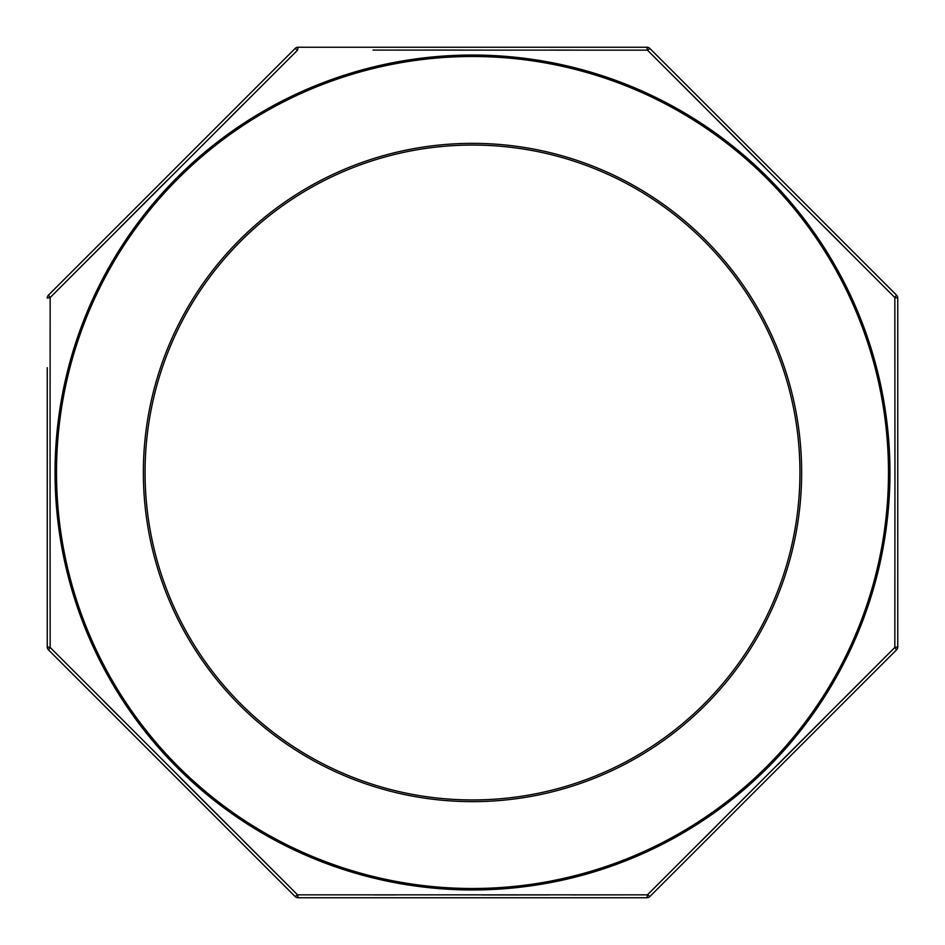 <?xml version="1.0" encoding="UTF-8"?>
<svg xmlns="http://www.w3.org/2000/svg" width="945" height="945" viewBox="0 0 945 945"><rect width="100%" height="100%" fill="white"/><g stroke="black" fill="none" stroke-linecap="round" stroke-linejoin="round"><path stroke-width="1.42" d="M145.057 472.5A327.442 327.442 0 0 0 472.5 799.942A327.442 327.442 0 0 0 799.942 472.5A327.442 327.442 0 0 0 472.5 145.057A327.442 327.442 0 0 0 145.057 472.5A327.442 327.442 0 0 1 472.5 145.057A327.442 327.442 0 0 1 799.942 472.5M50.12 609.36L50.05 472.5L50.156 647.443L297.557 894.844L647.443 894.844L894.844 647.443L894.95 472.5L894.844 647.443L841.558 700.824M825.068 717.338L777.747 764.694M716.582 825.824L701.308 841.085M622.542 894.868L572.02 894.915M548.691 894.927L481.726 894.95M395.258 894.927L373.665 894.915M279.944 877.255L244.176 841.558M227.662 825.068L180.306 777.747M119.176 716.582L103.915 701.308M897.75 382.654L897.75 394.219M897.75 556.995L897.75 567.791M897.75 298.112A4.252 4.252 0 0 0 896.51 295.112A4.252 4.252 0 0 1 897.75 298.112L894.844 297.557L894.95 472.5L894.844 297.557L896.51 295.112L649.888 48.49L896.51 295.112A4.252 4.252 0 0 1 897.75 298.112L897.75 646.888A4.252 4.252 0 0 1 896.51 649.888L649.888 896.51L647.443 894.844L646.888 897.75L298.112 897.75A4.252 4.252 0 0 1 295.112 896.51L48.49 649.888L295.112 896.51L297.557 894.844L298.112 897.75A4.252 4.252 0 0 1 295.112 896.51A4.252 4.252 0 0 0 298.112 897.75M897.75 544.875L897.75 554.479M47.25 646.888A4.252 4.252 0 0 0 48.49 649.888A4.252 4.252 0 0 1 47.25 646.888L50.156 647.443L48.49 649.888A4.252 4.252 0 0 1 47.25 646.888L47.25 367.664M297.557 50.156L298.112 47.25A4.252 4.252 0 0 0 295.112 48.49L297.557 50.156L50.156 297.557L48.49 295.112L295.112 48.49A4.252 4.252 0 0 1 298.112 47.25L646.888 47.25A4.252 4.252 0 0 1 649.888 48.49L647.443 50.156L373.027 50.085M48.49 295.112A4.252 4.252 0 0 0 47.25 298.112A4.252 4.252 0 0 1 48.49 295.112A4.252 4.252 0 0 0 47.25 298.112L50.156 297.557L50.05 472.5L50.085 380.41M67.745 279.944L103.442 244.176M119.932 227.662L167.253 180.306M228.418 119.176L243.692 103.915M396.333 50.073L462.696 50.05M549.754 50.073L571.335 50.085M665.056 67.745L700.824 103.442M717.338 119.932L764.694 167.253M825.824 228.418L841.085 243.692M894.844 297.557L647.443 50.156L646.888 47.25A4.252 4.252 0 0 1 649.888 48.49A4.252 4.252 0 0 0 646.888 47.25M896.51 649.888L894.844 647.443L897.75 646.888A4.252 4.252 0 0 1 896.51 649.888A4.252 4.252 0 0 0 897.75 646.888M649.888 896.51A4.252 4.252 0 0 1 646.888 897.75A4.252 4.252 0 0 0 649.888 896.51A4.252 4.252 0 0 1 646.888 897.75M889.954 472.5A417.454 417.454 0 0 1 472.5 889.954A417.454 417.454 0 0 1 55.046 472.5A417.454 417.454 0 0 1 472.5 55.046A417.454 417.454 0 0 1 889.954 472.5M56.499 472.5A416.001 416.001 0 0 0 472.5 888.501A416.001 416.001 0 0 0 888.501 472.5A416.001 416.001 0 0 0 472.5 56.499A416.001 416.001 0 0 0 56.499 472.5M801.643 472.5A329.143 329.143 0 0 1 472.5 801.643A329.143 329.143 0 0 1 143.356 472.5A329.143 329.143 0 0 1 472.5 143.356A329.143 329.143 0 0 1 801.643 472.5M295.112 48.49A4.252 4.252 0 0 1 298.112 47.25"/></g></svg>
